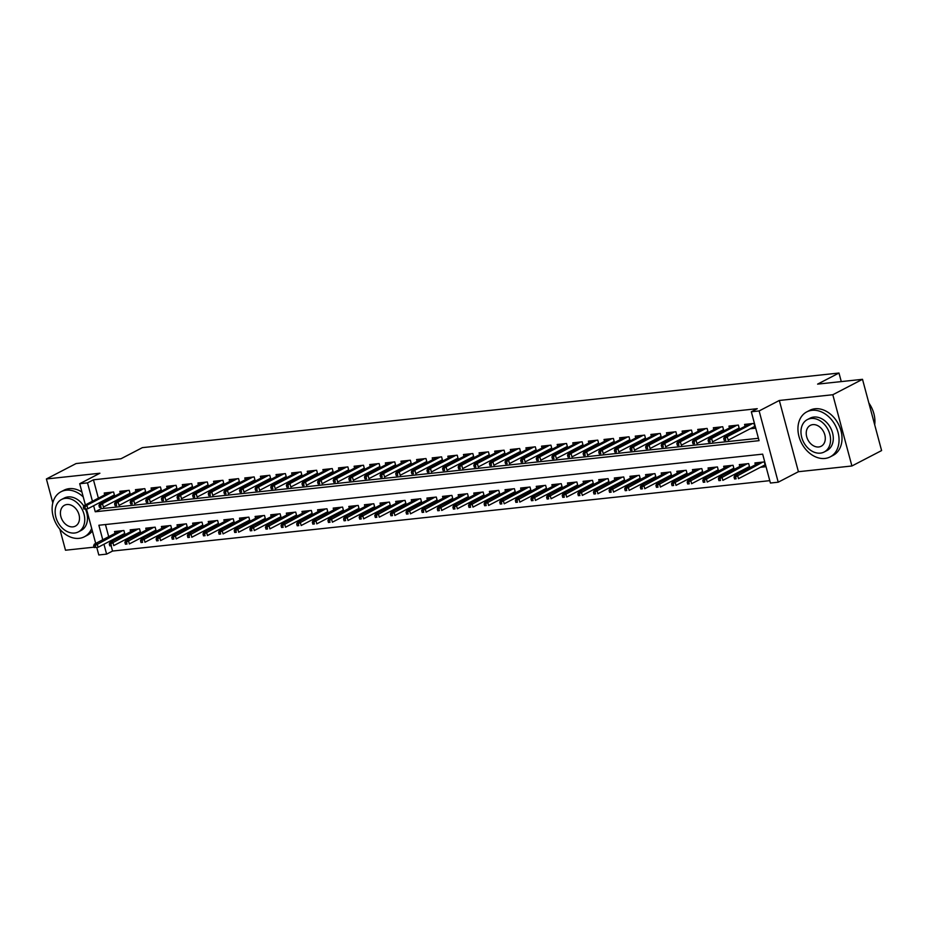 <?xml version="1.0" encoding="UTF-8"?>
<svg xmlns="http://www.w3.org/2000/svg" width="928" height="928" viewBox="0 0 928 928"><rect width="100%" height="100%" fill="white"/><g stroke="black" fill="none" stroke-linecap="round" stroke-linejoin="round"><path stroke-width="1.39" d="M111.163 545.884L112.543 551.058L106.604 554.132L98.797 554.967L96.767 547.427M59.844 529.157L65.494 550.223L94.064 547.16M85.376 504.913L79.704 483.72L99.899 473.234L46.4 478.964L76.096 463.559L121 458.745L142.378 447.644L838.982 373.033L817.603 384.122L862.506 379.32L881.6 450.567L851.904 465.984L832.81 394.736L779.323 400.467L759.127 410.942L778.221 482.2L770.414 483.036L762.665 454.14L98.867 525.248L102.753 539.76M779.323 400.467L798.416 471.714L851.904 465.984M798.416 471.714L778.221 482.2M112.543 551.058L769.776 480.658M46.4 478.964L52.803 502.883M862.506 379.32L832.81 394.736M114.701 496.12L113.587 492.002L104.226 493.012L104.725 494.868M130.314 494.45L129.212 490.332L119.84 491.341L120.338 493.197M145.928 492.78L144.826 488.662L135.453 489.659L135.952 491.527M161.553 491.109L160.451 486.991L151.078 487.989L151.577 489.845M177.167 489.439L176.065 485.309L166.692 486.318L167.191 488.174M192.792 487.757L191.69 483.639L182.317 484.648L182.816 486.504M208.406 486.086L207.304 481.968L197.931 482.966L198.43 484.834M224.031 484.416L222.929 480.298L213.556 481.296L214.055 483.163M239.644 482.746L238.542 478.616L229.17 479.625L229.668 481.481M255.27 481.064L254.168 476.946L244.795 477.955L245.294 479.811M270.883 479.393L269.781 475.275L260.408 476.284L260.907 478.14M286.508 477.723L285.395 473.605L276.034 474.602L276.532 476.47M302.122 476.052L301.02 471.934L291.647 472.932L292.146 474.788M317.747 474.37L316.634 470.252L307.272 471.262L307.76 473.118M333.361 472.7L332.259 468.582L322.886 469.591L323.385 471.447M348.974 471.03L347.872 466.912L338.5 467.909L338.998 469.777M364.6 469.359L363.498 465.241L354.125 466.239L354.624 468.106M380.213 467.689L379.111 463.559L369.738 464.568L370.237 466.424M395.838 466.007L394.736 461.889L385.364 462.898L385.862 464.754M411.452 464.336L410.35 460.218L400.977 461.216L401.476 463.084M427.077 462.666L425.975 458.548L416.602 459.546L417.101 461.413M442.691 460.996L441.589 456.866L432.216 457.875L432.715 459.731M458.316 459.314L457.214 455.196L447.841 456.205L448.34 458.061M473.93 457.643L472.828 453.525L463.455 454.534L463.954 456.39M489.555 455.973L488.441 451.855L479.08 452.852L479.579 454.72M505.168 454.302L504.066 450.184L494.694 451.182L495.192 453.038M520.794 452.632L519.68 448.502L510.319 449.512L510.806 451.368M536.407 450.95L535.305 446.832L525.932 447.841L526.431 449.697M552.021 449.28L550.919 445.162L541.546 446.159L542.045 448.027M567.646 447.609L566.544 443.491L557.171 444.489L557.67 446.356M583.26 445.939L582.158 441.809L572.785 442.818L573.284 444.674M598.885 444.257L597.783 440.139L588.41 441.148L588.909 443.004M614.498 442.586L613.396 438.468L604.024 439.478L604.522 441.334M630.124 440.916L629.022 436.798L619.649 437.796L620.148 439.663M645.737 439.246L644.635 435.128L635.262 436.125L635.761 437.981M661.362 437.564L660.26 433.446L650.888 434.455L651.386 436.311M676.976 435.893L675.874 431.775L666.501 432.784L667 434.64M692.601 434.223L691.488 430.105L682.126 431.102L682.625 432.97M708.215 432.552L707.113 428.434L697.74 429.432L698.239 431.3M723.84 430.882L722.726 426.752L713.354 427.762L713.852 429.618M739.454 429.2L738.352 425.082L728.979 426.091L729.478 427.947M760.438 467.294L765.577 466.738L764.289 461.924L754.916 462.933L755.415 464.789M744.813 468.965L748.038 468.617M729.199 470.635L732.424 470.287M713.574 472.306L716.799 471.969M697.96 473.988L701.185 473.64M682.335 475.658L685.56 475.31M666.722 477.328L669.946 476.98M651.108 478.999L654.321 478.662M635.483 480.681L638.708 480.333M619.869 482.351L623.082 482.003M604.244 484.022L607.469 483.674M588.63 485.692L591.855 485.344M573.005 487.362L576.23 487.026M557.392 489.044L560.616 488.696M541.766 490.715L544.991 490.367M526.153 492.385L529.378 492.037M510.528 494.056L513.752 493.719M494.914 495.738L498.139 495.39M479.289 497.408L482.514 497.06M463.675 499.078L466.9 498.73M448.062 500.749L451.275 500.401M432.436 502.419L435.661 502.083M416.823 504.101L420.048 503.753M401.198 505.772L404.422 505.424M385.584 507.442L388.809 507.094M369.959 509.112L373.184 508.776M354.345 510.794L357.57 510.446M338.72 512.465L341.945 512.117M323.106 514.135L326.331 513.787M307.481 515.806L310.706 515.469M291.868 517.488L295.092 517.14M276.242 519.158L279.467 518.81M260.629 520.828L263.854 520.48M245.015 522.499L248.228 522.151M229.39 524.169L232.615 523.833M213.776 525.851L217.001 525.503M198.151 527.522L201.376 527.174M182.538 529.192L185.762 528.844M166.912 530.862L170.137 530.526M151.299 532.544L154.524 532.196M135.674 534.215L138.898 533.867M105.444 524.54L108.692 536.674M109.898 541.163L110.2 542.323M749.778 467.724L748.664 463.594L739.303 464.603L739.802 466.459M734.152 469.394L733.05 465.276L723.678 466.274L724.176 468.141M718.539 471.064L717.437 466.946L708.064 467.944L708.563 469.812M702.914 472.735L701.812 468.617L692.439 469.626L692.938 471.482M687.3 474.405L686.198 470.287L676.825 471.296L677.324 473.152M671.675 476.087L670.573 471.969L661.2 472.967L661.699 474.823M656.061 477.758L654.959 473.64L645.586 474.637L646.085 476.505M640.436 479.428L639.334 475.31L629.961 476.319L630.46 478.175M624.822 481.098L623.72 476.98L614.348 477.99L614.846 479.846M609.197 482.78L608.095 478.651L598.722 479.66L599.221 481.516M593.584 484.451L592.482 480.333L583.109 481.33L583.608 483.198M577.97 486.121L576.856 482.003L567.495 483.001L567.994 484.868M562.345 487.792L561.243 483.674L551.87 484.683L552.369 486.539M546.731 489.474L545.618 485.344L536.256 486.353L536.755 488.209M531.106 491.144L530.004 487.026L520.631 488.024L521.13 489.88M515.492 492.814L514.39 488.696L505.018 489.694L505.516 491.562M499.867 494.485L498.765 490.367L489.392 491.376L489.891 493.232M484.254 496.155L483.152 492.037L473.779 493.046L474.278 494.902M468.628 497.837L467.526 493.708L458.154 494.717L458.652 496.573M453.015 499.508L451.913 495.39L442.54 496.387L443.039 498.255M437.39 501.178L436.288 497.06L426.915 498.058L427.414 499.925M421.776 502.848L420.674 498.73L411.301 499.74L411.8 501.596M406.162 504.53L405.049 500.401L395.676 501.41L396.175 503.266M390.537 506.201L389.435 502.083L380.062 503.08L380.561 504.948M374.924 507.871L373.81 503.753L364.449 504.751L364.948 506.618M359.298 509.542L358.196 505.424L348.824 506.433L349.322 508.289M343.685 511.212L342.583 507.094L333.21 508.103L333.709 509.959M328.06 512.894L326.958 508.776L317.585 509.774L318.084 511.63M312.446 514.564L311.344 510.446L301.971 511.444L302.47 513.312M296.821 516.235L295.719 512.117L286.346 513.126L286.845 514.982M281.207 517.905L280.105 513.787L270.732 514.796L271.231 516.652M265.582 519.587L264.48 515.458L255.107 516.467L255.606 518.323M249.968 521.258L248.866 517.14L239.494 518.137L239.992 520.005M234.343 522.928L233.241 518.81L223.868 519.808L224.367 521.675M218.73 524.598L217.628 520.48L208.255 521.49L208.754 523.346M203.116 526.28L202.002 522.151L192.63 523.16L193.128 525.016M187.491 527.951L186.389 523.833L177.016 524.83L177.515 526.686M171.877 529.621L170.764 525.503L161.402 526.501L161.901 528.368M156.252 531.292L155.15 527.174L145.777 528.183L146.276 530.039M140.638 532.962L139.536 528.844L130.164 529.853L130.662 531.709M125.013 534.644L123.911 530.514L114.538 531.524L115.037 533.38M120.06 535.885L123.285 535.537M93.635 505.725L95.248 511.769L759.058 440.661L751.32 411.777L757.26 408.691L93.45 479.799L98.368 498.162M99.574 502.651L99.888 503.811M100.839 507.372L101.187 508.683L758.42 438.283M750.114 428.771L755.253 428.226L753.965 423.412L744.592 424.409L745.091 426.277M734.5 430.453L737.725 430.105M718.875 432.123L722.1 431.775M703.262 433.794L706.486 433.446M687.636 435.464L690.861 435.128M672.023 437.146L675.248 436.798M656.398 438.816L659.622 438.468M640.784 440.487L644.009 440.139M625.159 442.157L628.384 441.821M609.545 443.839L612.77 443.491M593.92 445.51L597.145 445.162M578.306 447.18L581.531 446.832M562.693 448.85L565.906 448.502M547.068 450.521L550.292 450.184M531.454 452.203L534.679 451.855M515.829 453.873L519.054 453.525M500.215 455.544L503.44 455.196M484.59 457.214L487.815 456.878M468.976 458.896L472.201 458.548M453.351 460.566L456.576 460.218M437.738 462.237L440.962 461.889M422.112 463.907L425.337 463.559M406.499 465.578L409.724 465.241M390.874 467.26L394.098 466.912M375.26 468.93L378.485 468.582M359.646 470.6L362.86 470.252M344.021 472.271L347.246 471.934M328.408 473.953L331.632 473.605M312.782 475.623L316.007 475.275M297.169 477.294L300.394 476.946M281.544 478.964L284.768 478.628M265.93 480.646L269.155 480.298M250.305 482.316L253.53 481.968M234.691 483.987L237.916 483.639M219.066 485.657L222.291 485.309M203.452 487.328L206.677 486.991M187.839 489.01L191.052 488.662M172.214 490.68L175.438 490.332M156.6 492.35L159.813 492.002M140.975 494.021L144.2 493.684M125.361 495.703L128.586 495.355M109.736 497.373L112.961 497.025M841.278 381.594L838.982 373.033M79.704 483.72L87.51 482.885L92.429 501.248M93.45 479.799L87.51 482.885M751.32 411.777L759.127 410.942M95.7 543.425L86.455 508.915M103.959 544.249L106.604 554.132M101.187 508.683L95.248 511.769M725.267 438.341L723.712 438.515L724.223 440.44L725.789 440.266L725.267 438.341L727.227 436.705L724.42 437.007L749.743 423.864M752.55 423.562L727.227 436.705L728.167 440.174L754.766 426.37M725.789 440.266L724.223 440.44M724.42 437.007L723.712 438.515M734.025 477.027L734.547 478.952L736.101 478.79L735.591 476.864L734.025 477.027L734.744 475.519L737.551 475.217L738.479 478.686L765.078 464.882M735.591 476.864L762.874 462.074M734.744 475.519L760.055 462.376M736.101 478.79L734.547 478.952M874.686 424.792A25.358 19.059 -117.4 0 0 868.852 403.007M824.946 458.455A25.358 19.059 -117.4 0 0 830.177 456.889A25.358 19.059 -117.4 0 0 836.905 428.887A25.358 19.059 -117.4 0 0 812.046 410.315A25.358 19.059 -117.4 0 0 806.803 411.87A25.358 19.059 -117.4 0 0 800.087 439.872A25.358 19.059 -117.4 0 0 824.946 458.455M830.177 456.889L833.147 455.346A25.358 19.059 -117.4 0 0 839.875 427.344A25.358 19.059 -117.4 0 0 815.016 408.772A25.358 19.059 -117.4 0 0 809.773 410.327L806.803 411.87M807.348 419.595L810.074 418.18A18.258 13.723 62.6 0 1 813.844 417.055A18.258 13.723 62.6 0 1 831.743 430.43A18.258 13.723 62.6 0 1 826.906 450.59L824.168 452.006A18.258 13.723 -117.4 0 0 829.017 431.845A18.258 13.723 -117.4 0 0 811.118 418.47A18.258 13.723 -117.4 0 0 807.348 419.595A18.258 13.723 -117.4 0 0 802.511 439.756A18.258 13.723 -117.4 0 0 820.398 453.131A18.258 13.723 -117.4 0 0 824.168 452.006M812.766 424.63A11.762 8.839 -117.4 0 0 810.341 425.36A11.762 8.839 -117.4 0 0 807.221 438.352A11.762 8.839 -117.4 0 0 818.751 446.971A11.762 8.839 -117.4 0 0 821.187 446.24A11.762 8.839 -117.4 0 0 824.296 433.248A11.762 8.839 -117.4 0 0 812.766 424.63M83.253 496.956A25.358 19.059 -117.4 0 0 66.236 490.193A25.358 19.059 -117.4 0 0 61.004 491.759A25.358 19.059 -117.4 0 0 54.276 519.761A25.358 19.059 -117.4 0 0 79.135 538.344A25.358 19.059 -117.4 0 0 84.367 536.778A25.358 19.059 -117.4 0 0 91.675 528.415M84.367 536.778L87.336 535.236A25.358 19.059 -117.4 0 0 92.359 530.955M81.931 492.037A25.358 19.059 -117.4 0 0 69.206 488.662A25.358 19.059 -117.4 0 0 63.974 490.216L61.004 491.759M61.538 499.484A18.258 13.723 -117.4 0 0 56.701 519.645A18.258 13.723 -117.4 0 0 74.6 533.02A18.258 13.723 -117.4 0 0 78.37 531.895A18.258 13.723 -117.4 0 0 83.207 511.734A18.258 13.723 -117.4 0 0 65.308 498.359A18.258 13.723 -117.4 0 0 61.538 499.484L64.276 498.058A18.258 13.723 62.6 0 1 68.046 496.932A18.258 13.723 62.6 0 1 83.81 506.108M85.399 509.02A18.258 13.723 62.6 0 1 81.096 530.48L78.37 531.895M66.967 504.519A11.762 8.839 -117.4 0 0 64.531 505.238A11.762 8.839 -117.4 0 0 61.41 518.242A11.762 8.839 -117.4 0 0 72.952 526.86A11.762 8.839 -117.4 0 0 75.377 526.13A11.762 8.839 -117.4 0 0 78.497 513.138A11.762 8.839 -117.4 0 0 66.967 504.519M709.653 440.023L708.087 440.185L708.609 442.111L710.164 441.948L709.653 440.023L711.614 438.376L708.806 438.677L734.118 425.534M736.936 425.233L711.614 438.376L712.542 441.844L739.14 428.04M710.164 441.948L708.609 442.111M708.806 438.677L708.087 440.185M694.028 441.693L692.474 441.856L692.984 443.781L694.55 443.619L694.028 441.693L696 440.058L693.181 440.359L718.504 427.205M721.311 426.903L696 440.058L696.928 443.514L723.527 429.71M694.55 443.619L692.984 443.781M693.181 440.359L692.474 441.856M678.414 443.364L676.848 443.526L677.37 445.452L678.925 445.289L678.414 443.364L680.375 441.728L677.568 442.03L702.879 428.887M705.698 428.585L680.375 441.728L681.303 445.196L707.902 431.381M678.925 445.289L677.37 445.452M677.568 442.03L676.848 443.526M662.789 445.034L661.235 445.208L661.745 447.134L663.311 446.96L662.789 445.034L664.761 443.398L661.942 443.7L687.265 430.557M690.072 430.256L664.761 443.398L665.689 446.867L692.288 433.063M663.311 446.96L661.745 447.134M661.942 443.7L661.235 445.208M718.411 478.697L718.922 480.623L720.488 480.46L719.966 478.535L718.411 478.697L719.119 477.189L721.938 476.899L722.866 480.356L749.464 466.552M719.966 478.535L747.249 463.745M719.119 477.189L744.442 464.046M720.488 480.46L718.922 480.623M702.786 480.368L703.308 482.293L704.862 482.131L704.352 480.205L702.786 480.368L703.505 478.871L706.312 478.57L707.24 482.038L733.839 468.222M704.352 480.205L731.635 465.427M703.505 478.871L728.828 465.728M704.862 482.131L703.308 482.293M687.172 482.05L687.683 483.975L689.249 483.801L688.738 481.876L687.172 482.05L687.88 480.542L690.699 480.24L691.627 483.708L718.226 469.893M688.738 481.876L716.01 467.097M687.88 480.542L713.203 467.399M689.249 483.801L687.683 483.975M671.547 483.72L672.069 485.646L673.635 485.472L673.113 483.546L671.547 483.72L672.266 482.212L675.074 481.91L676.002 485.379L702.6 471.575M673.113 483.546L700.396 468.768M672.266 482.212L697.589 469.069M673.635 485.472L672.069 485.646M647.176 446.704L645.61 446.878L646.132 448.804L647.686 448.642L647.176 446.704L649.136 445.069L646.329 445.37L671.652 432.228M674.459 431.926L649.136 445.069L650.064 448.537L676.663 434.733M647.686 448.642L646.132 448.804M646.329 445.37L645.61 446.878M655.934 485.39L656.444 487.316L658.01 487.154L657.5 485.228L655.934 485.39L656.641 483.882L659.46 483.581L660.388 487.049L686.987 473.245M657.5 485.228L684.783 470.438M656.641 483.882L681.964 470.74M658.01 487.154L656.444 487.316M631.562 448.386L629.996 448.549L630.506 450.474L632.072 450.312L631.562 448.386L633.522 446.739L630.704 447.041L656.026 433.898M658.834 433.596L633.522 446.739L634.45 450.208L661.049 436.404M632.072 450.312L630.506 450.474M630.704 447.041L629.996 448.549M640.32 487.061L640.83 488.986L642.396 488.824L641.874 486.898L640.32 487.061L641.028 485.564L643.835 485.263L644.763 488.72L671.362 474.916M641.874 486.898L669.158 472.12M641.028 485.564L666.35 472.422M642.396 488.824L640.83 488.986M615.937 450.057L614.371 450.219L614.893 452.145L616.459 451.982L615.937 450.057L617.897 448.421L615.09 448.723L640.413 435.58M643.22 435.278L617.897 448.421L618.825 451.878L645.424 438.074M616.459 451.982L614.893 452.145M615.09 448.723L614.371 450.219M624.695 488.743L625.217 490.668L626.771 490.494L626.261 488.569L624.695 488.743L625.414 487.235L628.221 486.933L629.149 490.402L655.748 476.586M626.261 488.569L653.544 473.79M625.414 487.235L650.725 474.092M626.771 490.494L625.217 490.668M600.323 451.727L598.757 451.901L599.268 453.827L600.834 453.653L600.323 451.727L602.284 450.092L599.465 450.393L624.788 437.25M627.595 436.949L602.284 450.092L603.212 453.56L629.81 439.744M600.834 453.653L599.268 453.827M599.465 450.393L598.757 451.901M609.081 490.413L609.592 492.339L611.158 492.165L610.636 490.239L609.081 490.413L609.789 488.905L612.596 488.604L613.524 492.072L640.123 478.268M610.636 490.239L637.919 475.461M609.789 488.905L635.112 475.762M611.158 492.165L609.592 492.339M584.698 453.398L583.132 453.572L583.654 455.497L585.22 455.323L584.698 453.398L586.658 451.762L583.851 452.064L609.174 438.921M611.981 438.619L586.658 451.762L587.586 455.23L614.185 441.426M585.22 455.323L583.654 455.497M583.851 452.064L583.132 453.572M569.084 455.08L567.518 455.242L568.04 457.168L569.595 457.005L569.084 455.08L571.045 453.432L568.226 453.734L593.549 440.591M596.368 440.29L571.045 453.432L571.973 456.901L598.572 443.097M569.595 457.005L568.04 457.168M568.226 453.734L567.518 455.242M553.459 456.75L551.905 456.912L552.415 458.838L553.981 458.676L553.459 456.75L555.42 455.114L552.612 455.416L577.935 442.262M580.742 441.972L555.42 455.114L556.348 458.571L582.946 444.767M553.981 458.676L552.415 458.838M552.612 455.416L551.905 456.912M537.846 458.42L536.28 458.594L536.802 460.52L538.356 460.346L537.846 458.42L539.806 456.785L536.999 457.086L562.31 443.944M565.129 443.642L539.806 456.785L540.734 460.253L567.333 446.438M538.356 460.346L536.802 460.52M536.999 457.086L536.28 458.594M522.22 460.091L520.666 460.265L521.176 462.19L522.742 462.016L522.22 460.091L524.181 458.455L521.374 458.757L546.696 445.614M549.504 445.312L524.181 458.455L525.12 461.924L551.719 448.12M522.742 462.016L521.176 462.19M521.374 458.757L520.666 460.265M506.607 461.773L505.041 461.935L505.563 463.861L507.117 463.698L506.607 461.773L508.567 460.126L505.76 460.427L531.071 447.284M533.89 446.983L508.567 460.126L509.495 463.594L536.094 449.79M507.117 463.698L505.563 463.861M505.76 460.427L505.041 461.935M490.982 463.443L489.427 463.606L489.938 465.531L491.504 465.369L490.982 463.443L492.954 461.796L490.135 462.098L515.458 448.955M518.265 448.653L492.954 461.796L493.882 465.264L520.48 451.46M491.504 465.369L489.938 465.531M490.135 462.098L489.427 463.606M475.368 465.114L473.802 465.276L474.324 467.202L475.878 467.039L475.368 465.114L477.328 463.478L474.521 463.78L499.832 450.637M502.651 450.335L477.328 463.478L478.256 466.946L504.855 453.131M475.878 467.039L474.324 467.202M474.521 463.78L473.802 465.276M459.743 466.784L458.188 466.958L458.699 468.884L460.265 468.71L459.743 466.784L461.715 465.148L458.896 465.45L484.219 452.307M487.026 452.006L461.715 465.148L462.643 468.617L489.242 454.801M460.265 468.71L458.699 468.884M458.896 465.45L458.188 466.958M444.129 468.454L442.563 468.628L443.085 470.554L444.64 470.38L444.129 468.454L446.09 466.819L443.282 467.12L468.605 453.978M471.412 453.676L446.09 466.819L447.018 470.287L473.616 456.483M444.64 470.38L443.085 470.554M443.282 467.12L442.563 468.628M428.516 470.136L426.95 470.299L427.46 472.224L429.026 472.062L428.516 470.136L430.476 468.489L427.657 468.791L452.98 455.648M455.787 455.346L430.476 468.489L431.404 471.958L458.003 458.154M429.026 472.062L427.46 472.224M427.657 468.791L426.95 470.299M412.89 471.807L411.324 471.969L411.846 473.895L413.412 473.732L412.89 471.807L414.851 470.171L412.044 470.473L437.366 457.33M440.174 457.028L414.851 470.171L415.779 473.628L442.378 459.824M413.412 473.732L411.846 473.895M412.044 470.473L411.324 471.969M593.456 492.084L593.978 494.009L595.532 493.847L595.022 491.921L593.456 492.084L594.175 490.576L596.982 490.274L597.91 493.742L624.509 479.938M595.022 491.921L622.305 477.131M594.175 490.576L619.486 477.433M595.532 493.847L593.978 494.009M577.842 493.754L578.353 495.68L579.919 495.517L579.397 493.592L577.842 493.754L578.55 492.258L581.357 491.956L582.297 495.413L608.896 481.609M579.397 493.592L606.68 478.813M578.55 492.258L603.873 479.103M579.919 495.517L578.353 495.68M562.217 495.424L562.739 497.362L564.294 497.188L563.783 495.262L562.217 495.424L562.936 493.928L565.744 493.626L566.672 497.095L593.27 483.279M563.783 495.262L591.066 480.484M562.936 493.928L588.248 480.785M564.294 497.188L562.739 497.362M546.604 497.106L547.114 499.032L548.68 498.858L548.158 496.932L546.604 497.106L547.311 495.598L550.13 495.297L551.058 498.765L577.657 484.961M548.158 496.932L575.441 482.154M547.311 495.598L572.634 482.456M548.68 498.858L547.114 499.032M530.978 498.777L531.5 500.702L533.055 500.54L532.544 498.614L530.978 498.777L531.698 497.269L534.505 496.967L535.433 500.436L562.032 486.632M532.544 498.614L559.828 483.824M531.698 497.269L557.009 484.126M533.055 500.54L531.5 500.702M515.365 500.447L515.875 502.373L517.441 502.21L516.919 500.285L515.365 500.447L516.072 498.939L518.891 498.638L519.819 502.106L546.418 488.302M516.919 500.285L544.202 485.495M516.072 498.939L541.395 485.796M517.441 502.21L515.875 502.373M499.74 502.118L500.262 504.043L501.816 503.881L501.306 501.955L499.74 502.118L500.459 500.621L503.266 500.32L504.194 503.788L530.793 489.972M501.306 501.955L528.589 487.177M500.459 500.621L525.782 487.478M501.816 503.881L500.262 504.043M484.126 503.8L484.636 505.725L486.202 505.551L485.692 503.626L484.126 503.8L484.834 502.292L487.652 501.99L488.58 505.458L515.179 491.643M485.692 503.626L512.964 488.847M484.834 502.292L510.156 489.149M486.202 505.551L484.636 505.725M468.501 505.47L469.023 507.396L470.589 507.222L470.067 505.296L468.501 505.47L469.22 503.962L472.027 503.66L472.955 507.129L499.554 493.325M470.067 505.296L497.35 490.518M469.22 503.962L494.543 490.819M470.589 507.222L469.023 507.396M452.887 507.14L453.398 509.066L454.964 508.904L454.453 506.978L452.887 507.14L453.595 505.632L456.414 505.331L457.342 508.799L483.94 494.995M454.453 506.978L481.736 492.188M453.595 505.632L478.918 492.49M454.964 508.904L453.398 509.066M437.274 508.811L437.784 510.736L439.35 510.574L438.828 508.648L437.274 508.811L437.981 507.314L440.788 507.013L441.716 510.47L468.315 496.666M438.828 508.648L466.111 493.87M437.981 507.314L463.304 494.172M439.35 510.574L437.784 510.736M421.648 510.493L422.17 512.418L423.725 512.244L423.214 510.319L421.648 510.493L422.368 508.985L425.175 508.683L426.103 512.152L452.702 498.336M423.214 510.319L450.498 495.54M422.368 508.985L447.679 495.842M423.725 512.244L422.17 512.418M397.277 473.477L395.711 473.651L396.221 475.577L397.787 475.403L397.277 473.477L399.237 471.842L396.418 472.143L421.741 459M424.56 458.699L399.237 471.842L400.165 475.31L426.764 461.494M397.787 475.403L396.221 475.577M396.418 472.143L395.711 473.651M381.652 475.148L380.086 475.322L380.608 477.247L382.174 477.073L381.652 475.148L383.612 473.512L380.805 473.814L406.128 460.671M408.935 460.369L383.612 473.512L384.54 476.98L411.139 463.176M382.174 477.073L380.608 477.247M380.805 473.814L380.086 475.322M366.038 476.83L364.472 476.992L364.994 478.918L366.548 478.755L366.038 476.83L367.998 475.182L365.18 475.484L390.502 462.341M393.321 462.04L367.998 475.182L368.926 478.651L395.525 464.847M366.548 478.755L364.994 478.918M365.18 475.484L364.472 476.992M350.413 478.5L348.858 478.662L349.369 480.588L350.935 480.426L350.413 478.5L352.373 476.864L349.566 477.166L374.889 464.012M377.696 463.71L352.373 476.864L353.301 480.321L379.9 466.517M350.935 480.426L349.369 480.588M349.566 477.166L348.858 478.662M406.035 512.163L406.545 514.089L408.111 513.915L407.589 511.989L406.035 512.163L406.742 510.655L409.55 510.354L410.478 513.822L437.088 500.018M407.589 511.989L434.872 497.211M406.742 510.655L432.065 497.512M408.111 513.915L406.545 514.089M390.41 513.834L390.932 515.759L392.486 515.597L391.976 513.671L390.41 513.834L391.129 512.326L393.936 512.024L394.864 515.492L421.463 501.688M391.976 513.671L419.259 498.881M391.129 512.326L416.44 499.183M392.486 515.597L390.932 515.759M374.796 515.504L375.306 517.43L376.872 517.267L376.35 515.342L374.796 515.504L375.504 513.996L378.322 513.706L379.25 517.163L405.849 503.359M376.35 515.342L403.634 500.552M375.504 513.996L400.826 500.853M376.872 517.267L375.306 517.43M359.171 517.174L359.693 519.1L361.247 518.938L360.737 517.012L359.171 517.174L359.89 515.678L362.697 515.376L363.625 518.845L390.224 505.029M360.737 517.012L388.02 502.234M359.89 515.678L385.201 502.535M361.247 518.938L359.693 519.1M334.799 480.17L333.233 480.333L333.755 482.258L335.31 482.096L334.799 480.17L336.76 478.535L333.952 478.836L359.264 465.694M362.082 465.392L336.76 478.535L337.688 482.003L364.286 468.188M335.31 482.096L333.755 482.258M333.952 478.836L333.233 480.333M343.557 518.856L344.068 520.782L345.634 520.608L345.112 518.682L343.557 518.856L344.265 517.348L347.084 517.047L348.012 520.515L374.61 506.711M345.112 518.682L372.395 503.904M344.265 517.348L369.588 504.206M345.634 520.608L344.068 520.782M319.174 481.841L317.62 482.015L318.13 483.94L319.696 483.766L319.174 481.841L321.134 480.205L318.327 480.507L343.65 467.364M346.457 467.062L321.134 480.205L322.074 483.674L348.673 469.87M319.696 483.766L318.13 483.94M318.327 480.507L317.62 482.015M327.932 520.527L328.454 522.452L330.008 522.278L329.498 520.353L327.932 520.527L328.651 519.019L331.458 518.717L332.386 522.186L358.985 508.382M329.498 520.353L356.781 505.574M328.651 519.019L353.962 505.876M330.008 522.278L328.454 522.452M303.56 483.511L301.994 483.685L302.516 485.611L304.071 485.448L303.56 483.511L305.521 481.876L302.714 482.177L328.025 469.034M330.844 468.733L305.521 481.876L306.449 485.344L333.048 471.54M304.071 485.448L302.516 485.611M302.714 482.177L301.994 483.685M312.318 522.197L312.829 524.123L314.395 523.96L313.873 522.035L312.318 522.197L313.026 520.689L315.845 520.388L316.773 523.856L343.372 510.052M313.873 522.035L341.156 507.245M313.026 520.689L338.349 507.546M314.395 523.96L312.829 524.123M287.935 485.193L286.381 485.356L286.891 487.281L288.457 487.119L287.935 485.193L289.907 483.546L287.088 483.848L312.411 470.705M315.218 470.403L289.907 483.546L290.835 487.014L317.434 473.21M288.457 487.119L286.891 487.281M287.088 483.848L286.381 485.356M296.693 523.868L297.215 525.793L298.781 525.631L298.259 523.705L296.693 523.868L297.412 522.371L300.22 522.07L301.148 525.526L327.746 511.722M298.259 523.705L325.542 508.927M297.412 522.371L322.735 509.228M298.781 525.631L297.215 525.793M272.322 486.864L270.756 487.026L271.278 488.952L272.832 488.789L272.322 486.864L274.282 485.228L271.475 485.53L296.786 472.387M299.605 472.085L274.282 485.228L275.21 488.696L301.809 474.881M272.832 488.789L271.278 488.952M271.475 485.53L270.756 487.026M281.08 525.55L281.59 527.475L283.156 527.301L282.646 525.376L281.08 525.55L281.787 524.042L284.606 523.74L285.534 527.208L312.133 513.393M282.646 525.376L309.917 510.597M281.787 524.042L307.11 510.899M283.156 527.301L281.59 527.475M256.696 488.534L255.142 488.708L255.652 490.634L257.218 490.46L256.696 488.534L258.668 486.898L255.85 487.2L281.172 474.057M283.98 473.756L258.668 486.898L259.596 490.367L286.195 476.551M257.218 490.46L255.652 490.634M255.85 487.2L255.142 488.708M265.454 527.22L265.976 529.146L267.542 528.972L267.02 527.046L265.454 527.22L266.174 525.712L268.981 525.41L269.909 528.879L296.508 515.075M267.02 527.046L294.304 512.268M266.174 525.712L291.496 512.569M267.542 528.972L265.976 529.146M241.083 490.204L239.517 490.378L240.039 492.304L241.593 492.13L241.083 490.204L243.043 488.569L240.236 488.87L265.559 475.728M268.366 475.426L243.043 488.569L243.971 492.037L270.57 478.233M241.593 492.13L240.039 492.304M240.236 488.87L239.517 490.378M249.841 528.89L250.351 530.816L251.917 530.654L251.407 528.728L249.841 528.89L250.548 527.382L253.367 527.081L254.295 530.549L280.894 516.745M251.407 528.728L278.69 513.938M250.548 527.382L275.871 514.24M251.917 530.654L250.351 530.816M225.469 491.886L223.903 492.049L224.414 493.974L225.98 493.812L225.469 491.886L227.43 490.239L224.611 490.541L249.934 477.398M252.741 477.096L227.43 490.239L228.358 493.708L254.956 479.904M225.98 493.812L224.414 493.974M224.611 490.541L223.903 492.049M234.227 530.561L234.738 532.486L236.304 532.324L235.782 530.398L234.227 530.561L234.935 529.064L237.742 528.763L238.67 532.22L265.269 518.416M235.782 530.398L263.065 515.62M234.935 529.064L260.258 515.91M236.304 532.324L234.738 532.486M209.844 493.557L208.278 493.719L208.8 495.645L210.366 495.482L209.844 493.557L211.804 491.921L208.997 492.223L234.32 479.068M237.127 478.778L211.804 491.921L212.732 495.378L239.331 481.574M210.366 495.482L208.8 495.645M208.997 492.223L208.278 493.719M218.602 532.243L219.124 534.168L220.678 533.994L220.168 532.069L218.602 532.243L219.321 530.735L222.128 530.433L223.056 533.902L249.655 520.086M220.168 532.069L247.451 517.29M219.321 530.735L244.632 517.592M220.678 533.994L219.124 534.168M194.23 495.227L192.664 495.401L193.175 497.327L194.741 497.153L194.23 495.227L196.191 493.592L193.372 493.893L218.695 480.75M221.514 480.449L196.191 493.592L197.119 497.06L223.718 483.244M194.741 497.153L193.175 497.327M193.372 493.893L192.664 495.401M202.988 533.913L203.499 535.839L205.065 535.665L204.543 533.739L202.988 533.913L203.696 532.405L206.503 532.104L207.443 535.572L234.042 521.768M204.543 533.739L231.826 518.961M203.696 532.405L229.019 519.262M205.065 535.665L203.499 535.839M178.605 496.898L177.051 497.072L177.561 498.997L179.127 498.823L178.605 496.898L180.566 495.262L177.758 495.564L203.081 482.421M205.888 482.119L180.566 495.262L181.494 498.73L208.092 484.926M179.127 498.823L177.561 498.997M177.758 495.564L177.051 497.072M187.363 535.584L187.885 537.509L189.44 537.347L188.929 535.421L187.363 535.584L188.082 534.076L190.89 533.774L191.818 537.242L218.416 523.438M188.929 535.421L216.212 520.631M188.082 534.076L213.394 520.933M189.44 537.347L187.885 537.509M162.992 498.58L161.426 498.742L161.948 500.668L163.502 500.505L162.992 498.58L164.952 496.932L162.145 497.234L187.456 484.091M190.275 483.79L164.952 496.932L165.88 500.401L192.479 486.597M163.502 500.505L161.948 500.668M162.145 497.234L161.426 498.742M171.75 537.254L172.26 539.18L173.826 539.017L173.304 537.092L171.75 537.254L172.457 535.746L175.276 535.444L176.204 538.913L202.803 525.109M173.304 537.092L200.587 522.302M172.457 535.746L197.78 522.603M173.826 539.017L172.26 539.18M147.366 500.25L145.812 500.412L146.322 502.338L147.888 502.176L147.366 500.25L149.327 498.614L146.52 498.904L171.842 485.762M174.65 485.46L149.327 498.614L150.255 502.071L176.854 488.267M147.888 502.176L146.322 502.338M146.52 498.904L145.812 500.412M156.124 538.924L156.646 540.85L158.201 540.688L157.69 538.762L156.124 538.924L156.844 537.428L159.651 537.126L160.579 540.595L187.178 526.779M157.69 538.762L184.974 523.984M156.844 537.428L182.155 524.285M158.201 540.688L156.646 540.85M131.753 501.92L130.187 502.083L130.709 504.008L132.263 503.846L131.753 501.92L133.713 500.285L130.906 500.586L156.217 487.444M159.036 487.142L133.713 500.285L134.641 503.753L161.24 489.938M132.263 503.846L130.709 504.008M130.906 500.586L130.187 502.083M140.511 540.606L141.021 542.532L142.587 542.358L142.065 540.432L140.511 540.606L141.218 539.098L144.037 538.797L144.965 542.265L171.564 528.45M142.065 540.432L169.348 525.654M141.218 539.098L166.541 525.956M142.587 542.358L141.021 542.532M116.128 503.591L114.573 503.765L115.084 505.69L116.65 505.516L116.128 503.591L118.088 501.955L115.281 502.257L140.604 489.114M143.411 488.812L118.088 501.955L119.028 505.424L145.626 491.608M116.65 505.516L115.084 505.69M115.281 502.257L114.573 503.765M124.886 542.277L125.408 544.202L126.962 544.028L126.452 542.103L124.886 542.277L125.605 540.769L128.412 540.467L129.34 543.936L155.939 530.132M126.452 542.103L153.735 527.324M125.605 540.769L150.928 527.626M126.962 544.028L125.408 544.202M100.514 505.261L98.948 505.435L99.47 507.361L101.024 507.187L100.514 505.261L102.474 503.626L99.667 503.927L124.978 490.784M127.797 490.483L102.474 503.626L103.402 507.094L130.001 493.29M101.024 507.187L99.47 507.361M99.667 503.927L98.948 505.435M109.272 543.947L109.782 545.873L111.348 545.71L110.838 543.785L109.272 543.947L109.98 542.439L112.798 542.138L113.726 545.606L140.325 531.802M110.838 543.785L138.11 528.995M109.98 542.439L135.302 529.296M111.348 545.71L109.782 545.873M84.889 506.943L83.334 507.106L83.845 509.031L85.411 508.869L84.889 506.943L86.861 505.296L84.042 505.598L109.365 492.455M112.172 492.153L86.861 505.296L87.789 508.764L114.388 494.96M85.411 508.869L83.845 509.031M84.042 505.598L83.334 507.106M93.647 545.618L94.169 547.543L95.735 547.381L95.213 545.455L93.647 545.618L94.366 544.121L97.173 543.82L98.101 547.276L124.7 533.472M95.213 545.455L122.496 530.677M94.366 544.121L119.689 530.978M95.735 547.381L94.169 547.543"/></g></svg>
